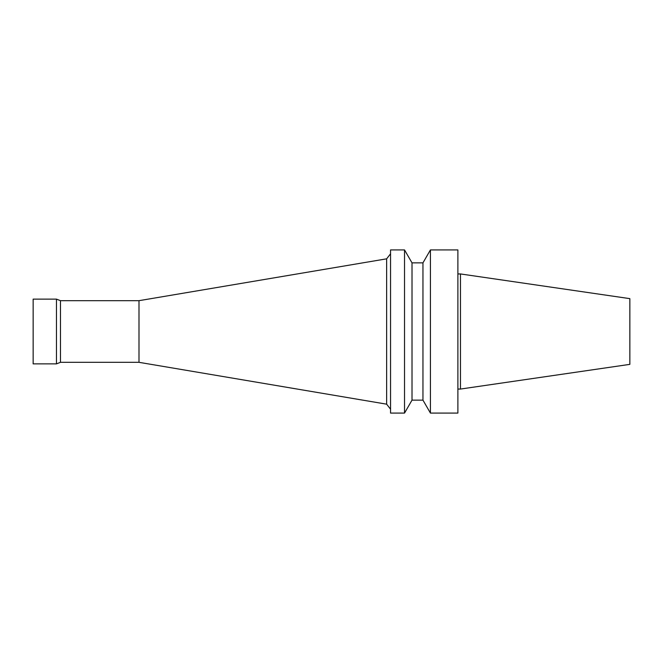 <?xml version="1.0" encoding="UTF-8"?>
<svg xmlns="http://www.w3.org/2000/svg" width="663" height="663" viewBox="0 0 663 663"><rect width="100%" height="100%" fill="white"/><g stroke="black" fill="none" stroke-linecap="round" stroke-linejoin="round"><path stroke-width="0.99" d="M457.884 413.082L457.884 249.918L430.428 249.918L430.428 413.082L457.884 413.082M422.953 262.871L412.013 262.871L412.013 400.129L422.953 400.129L422.953 262.871L430.428 249.918M422.953 400.129L430.428 413.082M412.013 400.129L404.529 413.082L404.529 249.918L412.013 262.871M404.529 413.082L390.548 413.082L390.548 249.918L404.529 249.918M138.998 362.321L138.998 300.679L60.474 300.679L60.474 362.321L138.998 362.321L386.637 404.173L386.637 258.827L390.548 253.805M386.637 404.173L390.548 409.195M60.474 362.321L56.454 363.871L56.454 299.129L60.474 300.679M56.454 363.871L33.15 363.871L33.15 299.129L56.454 299.129M457.884 389.057L460.47 389.057L460.47 273.943L457.884 273.943M460.47 389.057L629.85 364.36L629.85 298.64L460.478 273.943M138.998 300.679L386.637 258.827"/></g></svg>
